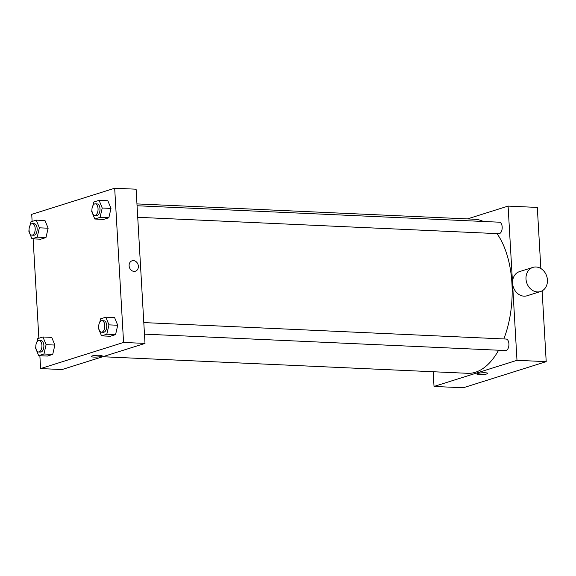 <?xml version="1.0" encoding="UTF-8"?>
<svg xmlns="http://www.w3.org/2000/svg" width="576" height="576" viewBox="0 0 576 576"><rect width="100%" height="100%" fill="white"/><g stroke="black" fill="none" stroke-linecap="round" stroke-linejoin="round"><path stroke-width="0.86" d="M467.41 218.909L508.097 206.1L537.314 207.425L540.835 268.517M542.124 290.851L546.206 361.642L463.241 387.77L434.023 386.446L433.174 371.743M477.698 373.478A5.465 0.886 -3.3 0 1 483.804 372.758A5.465 0.886 -3.3 0 1 487.786 373.378A5.465 0.886 -3.3 0 1 482.378 374.573A5.465 0.886 -3.3 0 1 476.863 374.004A5.465 0.886 -3.3 0 1 477.698 373.478M508.097 206.1L516.989 360.317L546.206 361.642M516.989 360.317L434.023 386.446M144.468 334.138L505.598 350.539A5.753 3.06 -87.4 0 0 508.918 344.93A5.753 3.06 -87.4 0 0 506.124 339.048L143.798 322.589M137.059 205.747L499.385 222.199A5.753 3.06 92.6 0 1 502.193 227.534A5.753 3.06 92.6 0 1 499.45 233.618A5.753 3.06 92.6 0 1 498.859 233.698L137.729 217.296M498.6 350.222A77.112 41.004 92.6 0 1 475.445 372.247A77.112 41.004 92.6 0 1 467.561 373.306L102.722 356.738M136.958 203.904L474.559 219.233A77.112 41.004 92.6 0 1 483.365 221.472M496.987 233.611A77.112 41.004 92.6 0 1 503.842 338.94M540.511 291.542L527.09 295.769A12.658 10.526 -107.5 0 1 513.252 286.855A12.658 10.526 -107.5 0 1 519.487 271.62L532.908 267.394A12.658 10.526 72.5 0 0 526.673 282.629A12.658 10.526 72.5 0 0 540.511 291.542A12.658 10.526 72.5 0 0 547.2 278.114A12.658 10.526 72.5 0 0 535.99 266.99A12.658 10.526 72.5 0 0 532.908 267.394M476.863 374.004A5.465 0.886 176.7 0 0 482.378 374.573A5.465 0.886 176.7 0 0 487.786 373.378M32.126 221.436L31.716 214.358L114.682 188.23L136.109 189.202L145.001 343.418L62.035 369.547L40.608 368.575L39.866 355.716M114.682 188.23L123.574 342.446L145.001 343.418M123.574 342.446L40.608 368.575M102.161 355.86A5.465 0.886 -3.3 0 1 99.36 356.796A5.465 0.886 -3.3 0 1 93.802 357.084A5.465 0.886 -3.3 0 1 91.238 356.486A5.465 0.886 -3.3 0 1 96.646 355.291A5.465 0.886 -3.3 0 1 102.161 355.86A5.465 0.886 -3.3 0 1 99.367 356.796A5.465 0.886 -3.3 0 1 93.802 357.084A5.465 0.886 -3.3 0 1 91.238 356.486M93.024 205.423L93.809 202.01L99.094 200.347L107.856 200.743L110.988 208.418L108.842 217.757L103.558 219.42L108.842 217.757L110.988 208.418L102.226 208.022L100.073 217.354L94.795 219.017L91.663 211.349L91.93 210.175M36.9 342.065L37.692 338.652L42.97 336.989L51.739 337.385L54.871 345.06L52.718 354.398L47.434 356.062L52.718 354.398L54.871 345.06L46.102 344.664L43.956 353.995L38.671 355.658L35.539 347.99L35.806 346.817M38.858 338.285L33.127 238.874M99.763 322.265L100.548 318.852L105.833 317.189L114.595 317.592L117.727 325.26L115.574 334.598L110.297 336.262L115.574 334.598L117.727 325.26L108.965 324.864L106.812 334.202L101.527 335.866L98.395 328.19L98.669 327.017M30.168 225.216L30.953 221.81L36.238 220.147L45 220.543L48.132 228.218L45.979 237.55L40.694 239.213L45.979 237.55L48.132 228.218L39.37 227.815L37.217 237.154L31.932 238.817L28.8 231.142L29.074 229.975M132.091 260.784A5.465 4.543 -107.5 0 1 138.362 266.213A5.465 4.543 -107.5 0 1 135.382 271.217A5.465 4.543 -107.5 0 1 129.406 267.365A5.465 4.543 -107.5 0 1 132.098 260.784A5.465 4.543 -107.5 0 1 138.362 266.213A5.465 4.543 -107.5 0 1 135.382 271.217M36.238 220.147L39.37 227.815M31.874 235.145L33.826 235.231A5.753 3.06 -87.4 0 0 37.138 229.622A5.753 3.06 -87.4 0 0 34.344 223.733L32.4 223.646A5.753 3.06 -87.4 0 0 29.088 230.357A5.753 3.06 -87.4 0 0 31.874 235.145A5.753 3.06 -87.4 0 0 35.194 229.529A5.753 3.06 -87.4 0 0 32.4 223.646M37.217 237.154L45.979 237.55M31.932 238.817L40.694 239.213M45 220.543L48.132 228.218M99.094 200.347L102.226 208.022M94.738 215.345L96.682 215.431A5.753 3.06 -87.4 0 0 100.001 209.822A5.753 3.06 -87.4 0 0 97.207 203.933L95.256 203.846A5.753 3.06 -87.4 0 0 91.944 210.557A5.753 3.06 -87.4 0 0 94.738 215.345A5.753 3.06 -87.4 0 0 98.05 209.736A5.753 3.06 -87.4 0 0 95.256 203.846M100.073 217.354L108.842 217.757M94.795 219.017L103.558 219.42M107.856 200.743L110.988 208.418M42.97 336.989L46.102 344.664M38.614 351.986L40.558 352.073A5.753 3.06 -87.4 0 0 43.877 346.464A5.753 3.06 -87.4 0 0 41.083 340.574L39.132 340.488A5.753 3.06 -87.4 0 0 35.82 347.198A5.753 3.06 -87.4 0 0 38.614 351.986A5.753 3.06 -87.4 0 0 41.933 346.378A5.753 3.06 -87.4 0 0 39.132 340.488M43.956 353.995L52.718 354.398M38.671 355.658L47.434 356.062M51.739 337.385L54.871 345.06M105.833 317.189L108.965 324.864M101.47 332.186L103.421 332.273A5.753 3.06 -87.4 0 0 106.74 326.664A5.753 3.06 -87.4 0 0 103.939 320.782L101.995 320.688A5.753 3.06 -87.4 0 0 98.683 327.398A5.753 3.06 -87.4 0 0 101.47 332.186A5.753 3.06 -87.4 0 0 104.789 326.578A5.753 3.06 -87.4 0 0 101.995 320.688M106.812 334.202L115.574 334.598M101.527 335.866L110.297 336.262M114.595 317.592L117.727 325.26"/></g></svg>
